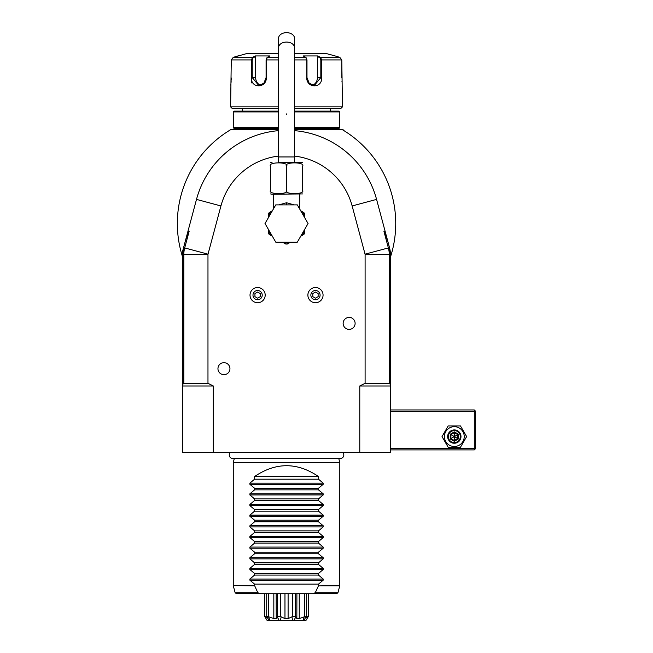 <?xml version="1.0" encoding="UTF-8"?>
<svg xmlns="http://www.w3.org/2000/svg" width="653" height="653" viewBox="0 0 653 653"><rect width="100%" height="100%" fill="white"/><g stroke="black" fill="none" stroke-linecap="round" stroke-linejoin="round"><path stroke-width="0.98" d="M460.471 425.936L448.17 425.936L442.024 436.588L448.17 447.24L460.471 447.24L466.626 436.588L460.471 425.936M390.404 448.57L474.298 448.57L474.298 411.284L390.404 411.284M474.298 411.284L474.96 410.615L474.298 409.953L390.404 409.953M390.404 354.024L390.404 251.013L390.404 452.562L182.669 452.562L182.669 251.013L185.689 239.741L189.15 231.284L187.999 231.129L185.689 239.741M213.294 452.562L213.294 385.98L182.669 385.98M365.1 383.319L365.1 254.515A1.33 1.33 0 0 0 365.06 254.172L389.498 247.626L390.404 254.515A26.634 26.634 0 0 0 389.498 247.626L385.074 231.129L383.923 231.284L388.38 247.92A25.483 25.483 0 0 1 389.253 254.515L389.253 383.319L365.1 383.319L359.779 385.98L359.779 452.562M278.545 156.083A67.912 67.912 0 0 0 220.934 205.948L208.013 254.172A1.33 1.33 0 0 0 207.972 254.515L207.972 383.319L213.294 385.98M365.06 254.172L352.138 205.948A67.912 67.912 0 0 0 294.527 156.083M217.955 368.667A5.991 5.991 0 0 1 223.946 362.676A5.991 5.991 0 0 1 229.946 368.667A5.991 5.991 0 0 1 223.946 374.667A5.991 5.991 0 0 1 217.955 368.667M343.135 323.398A5.991 5.991 0 0 1 349.126 317.407A5.991 5.991 0 0 1 355.118 323.398A5.991 5.991 0 0 1 349.126 329.39A5.991 5.991 0 0 1 343.135 323.398M359.779 385.98L390.404 385.98M389.253 383.319L390.404 384.47M385.074 231.129L376.577 199.402A93.216 93.216 0 0 0 294.527 130.649M278.545 130.649A93.216 93.216 0 0 0 196.496 199.402L187.999 231.129M207.972 383.319L183.82 383.319L183.82 254.515A25.483 25.483 0 0 1 184.693 247.92L189.15 231.284M208.013 254.172L183.575 247.626L182.669 254.515A26.634 26.634 0 0 1 183.575 247.626L182.669 251.013M387.384 239.741L383.923 231.284M278.545 127.645L233.268 127.645L234.068 128.445L278.545 128.445L242.589 128.445L242.589 129.776L278.545 129.776L230.55 129.776A109.19 109.19 0 0 0 182.669 257.209M390.404 257.209A109.19 109.19 0 0 0 342.523 129.776L294.527 129.776L330.459 129.776L330.459 128.445L294.527 128.445L339.005 128.445L339.805 127.645L339.772 114.177M230.55 129.776C228.983 130.722 228.983 130.722 230.55 129.776C228.983 130.722 228.983 130.722 230.55 129.776C228.983 130.722 228.983 130.722 230.55 129.776C228.983 130.722 228.983 130.722 230.55 129.776L229.309 130.412M344.074 130.714L342.523 129.776L344.074 130.714M342.523 129.776C344.09 130.722 344.09 130.722 342.523 129.776C344.09 130.722 344.09 130.722 342.523 129.776C344.09 130.722 344.09 130.722 342.523 129.776C344.09 130.722 344.09 130.722 342.523 129.776M343.764 130.412L343.135 129.776M294.527 127.645L339.805 127.645M294.527 111.932L339.805 111.932L339.805 113.932M339.715 114.724L339.617 115.965M339.568 116.675L339.527 117.377M339.495 118.169L339.478 118.936M339.47 119.793L339.478 120.642M339.495 121.409L339.527 122.201M339.568 122.903L339.617 123.654M339.715 124.854L339.772 125.4M233.268 127.645L233.268 111.932L278.545 111.932M233.268 125.645L233.594 118.936M233.578 118.169L233.545 117.385M233.505 116.667L233.456 115.932M233.358 114.724L233.301 114.177M233.268 111.932L234.068 111.132L278.545 111.132L242.589 111.132L242.589 108.202M330.459 108.202L330.459 111.132L294.527 111.132L339.005 111.132L339.805 111.932M278.545 106.872L230.607 106.872L231.937 108.202L278.545 108.202M294.527 108.202L341.135 108.202L342.466 106.872L341.797 59.929L339.813 57.358L334.475 55.75L339.813 57.358L320.574 57.358L321.619 59.929L321.619 77.576C322.517 88.53 306.559 88.555 306.714 77.576L306.714 59.929L305.775 57.358L303.106 55.954L317.905 55.954L320.574 57.358L320.027 57.872L320.827 59.929L320.827 77.576L314.232 85.567L309.163 83.217L306.983 77.576L306.983 59.929L306.184 57.872M294.527 106.872L342.466 106.872M255.649 56.501L255.168 55.954L252.499 57.358L255.168 55.954L269.967 55.954L267.297 57.358L266.359 59.929L266.359 77.576C266.546 88.514 250.572 88.579 251.454 77.576L251.454 59.929L252.499 57.358L253.046 57.872L255.649 56.501L255.649 77.576A7.991 6.922 90 0 0 260.718 85.274M278.545 53.611L246.589 53.611L233.26 57.358L231.276 59.929L230.607 106.872M306.29 57.937L305.775 57.358L294.527 57.358M278.545 57.358L267.297 57.358L266.783 57.937M266.889 57.872L266.089 59.929L266.089 77.576L263.91 83.209L258.841 85.567L252.246 77.576L252.246 59.929L253.046 57.872M230.738 85.2L230.811 84.686M231.007 82.931L231.08 82.123M231.138 81.421L231.178 80.743M231.235 79.642L231.276 77.919M320.027 57.872L317.423 56.501L317.423 77.576L321.619 77.576L321.619 59.929L320.827 59.929M321.619 59.929L341.797 59.929L341.797 77.576M341.943 81.56L341.976 82.009M342.066 82.939L342.139 83.625M231.276 59.929L251.454 59.929L251.454 77.576L255.649 77.576M251.454 77.609L251.454 82.907M294.527 53.611L326.484 53.611L334.475 55.75M317.423 56.501L317.905 55.954L320.574 57.358M317.423 77.576A7.991 6.922 -90 0 1 312.363 85.274M252.499 57.358L233.26 57.358L238.598 55.75M182.669 384.47L183.82 383.319M278.896 204.879L286.536 202.748L294.176 204.879M299.613 208.601L299.849 194.227M273.46 208.601L273.223 194.227L272.081 194.227L302.519 193.925M286.536 190.235L286.536 166.262C290.054 161.748 267.044 161.756 270.554 166.262L270.554 190.235C270.554 194.749 270.554 194.749 270.554 190.235C267.053 194.741 290.046 194.749 286.536 190.235C283.035 194.749 306.012 194.749 302.519 190.235C302.519 194.749 302.519 194.749 302.519 190.235L302.519 190.301M275.558 193.753L275.101 193.688M302.51 166.164L302.519 166.262C302.519 161.748 302.519 161.748 302.519 166.262C306.012 161.748 283.027 161.748 286.536 166.262M302.519 190.235L302.519 166.262M270.554 166.262C270.554 161.748 270.554 161.748 270.554 166.262M278.284 162.271L302.519 162.573M294.527 47.718A7.991 5.648 0 0 0 286.536 42.07A7.991 5.648 0 0 0 278.545 47.718L278.545 38.298A7.991 5.648 0 0 1 286.536 32.65A7.991 5.648 0 0 1 294.527 38.298L294.527 156.94L278.545 156.94L278.545 162.271M273.125 209.466L273.738 208.405M308.061 223.522L297.303 242.165L275.77 242.165L265.012 223.522L275.77 204.879L297.303 204.879L308.061 223.522M300.715 236.247L301.719 235.668A19.443 19.443 0 0 0 304.649 230.599L304.649 229.44M304.649 214.608L303.433 213.906L303.923 212.649L304.649 213.906L304.649 216.453A19.443 19.443 0 0 0 303.433 213.906L301.457 212.086M304.649 230.599L304.649 233.145A20.504 20.504 0 0 1 303.923 234.394L301.719 235.668M304.649 217.604L304.649 216.453M303.923 212.649L303.057 212.152M300.625 210.633L301.351 211.164M302.396 211.768L303.882 212.625M285.81 244.018L283.606 242.745A19.443 19.443 0 0 0 289.467 242.745L287.263 244.018A20.504 20.504 0 0 1 285.81 244.018M271.354 235.668L269.15 234.394A20.504 20.504 0 0 1 268.424 233.145L268.424 230.599A19.443 19.443 0 0 0 271.354 235.668L272.358 236.247M271.126 212.519L269.64 213.906A19.443 19.443 0 0 0 268.424 216.453L268.424 213.906L269.15 212.649L270.783 211.711M268.424 216.453L268.424 217.604M268.424 229.44L268.424 230.599M268.424 214.608L269.64 213.906L269.15 212.649L271.901 211.058M271.117 211.515L271.95 211.033M310.852 295.132A4.62 4.62 0 0 1 315.472 290.52A4.62 4.62 0 0 1 320.084 295.132A4.62 4.62 0 0 1 315.472 299.751A4.62 4.62 0 0 1 310.852 295.132M307.881 295.132A7.591 7.591 0 0 1 315.472 287.54A7.591 7.591 0 0 1 323.064 295.132A7.591 7.591 0 0 1 315.472 302.723A7.591 7.591 0 0 1 307.881 295.132A7.591 7.591 0 0 0 315.472 302.723A7.591 7.591 0 0 0 323.064 295.132A7.591 7.591 0 0 0 315.472 287.54A7.591 7.591 0 0 0 307.881 295.132M318.133 296.674L318.133 293.597L315.472 292.062L312.803 293.597L312.803 296.674L315.472 298.209L318.133 296.674M252.989 295.132A4.62 4.62 0 0 1 257.6 290.52A4.62 4.62 0 0 1 262.22 295.132A4.62 4.62 0 0 1 257.6 299.751A4.62 4.62 0 0 1 252.989 295.132M250.017 295.132A7.591 7.591 0 0 1 257.6 287.54A7.591 7.591 0 0 1 265.191 295.132A7.591 7.591 0 0 1 257.6 302.723A7.591 7.591 0 0 1 250.017 295.132A7.591 7.591 0 0 0 257.6 302.723A7.591 7.591 0 0 0 265.191 295.132A7.591 7.591 0 0 0 257.6 287.54A7.591 7.591 0 0 0 250.017 295.132M260.269 296.674L260.269 293.597L257.6 292.062L254.939 293.597L254.939 296.674L257.6 298.209L260.269 296.674M230.24 452.562A3.485 3.485 0 0 0 232.754 458.479L340.319 458.479A3.485 3.485 0 0 0 342.833 452.562M338.744 458.479L339.805 462.422L233.268 462.422L233.268 585.553L254.58 585.553L254.58 584.133L249.879 580.166L249.879 579.04L254.58 575.073L318.493 575.073L318.493 573.481L323.194 569.514L249.879 569.514L249.879 568.388L254.58 564.421L318.493 564.421L318.493 562.829L323.194 558.862L249.879 558.862L249.879 557.727L254.58 553.768L318.493 553.768L318.493 552.177L323.194 548.21L249.879 548.21L249.879 547.075L254.58 543.108L318.493 543.108L318.493 541.525L323.194 537.558L249.879 537.558L249.879 536.423L254.58 532.456L318.493 532.456L318.493 530.865L323.194 526.906L249.879 526.906L249.879 525.771L254.58 521.804L318.493 521.804L318.493 520.212L323.194 516.245L249.879 516.245L249.879 515.119L254.58 511.152L318.493 511.152L318.493 509.56L323.194 505.593L249.879 505.593L249.879 504.467L254.58 500.5L318.493 500.5L318.493 498.908L323.194 494.941L249.879 494.941L249.879 493.815L254.58 489.848L318.493 489.848L318.493 488.256L323.194 484.289L249.879 484.289L249.879 483.163L254.58 479.196L318.493 479.196L318.493 476.535C297.188 462.112 275.884 462.112 254.58 476.535L254.58 479.196M339.805 462.422L339.756 585.896L318.419 585.896L339.805 585.553M318.493 575.073L323.194 579.04L323.194 580.166L318.493 584.133L318.493 585.553M249.879 569.514L254.58 573.481L254.58 575.073M249.879 558.862L254.58 562.829L254.58 564.421M249.879 548.21L254.58 552.177L254.58 553.768M249.879 537.558L254.58 541.525L254.58 543.108M249.879 526.906L254.58 530.865L254.58 532.456M249.879 516.245L254.58 520.212L254.58 521.804M249.879 505.593L254.58 509.56L254.58 511.152M249.879 494.941L254.58 498.908L254.58 500.5M249.879 484.289L254.58 488.256L254.58 489.848M323.194 484.289L323.194 483.163L318.493 479.196M323.194 494.941L323.194 493.815L318.493 489.848M323.194 505.593L323.194 504.467L318.493 500.5M323.194 516.245L323.194 515.119L318.493 511.152M323.194 526.906L323.194 525.771L318.493 521.804M323.194 537.558L323.194 536.423L318.493 532.456M323.194 548.21L323.194 547.075L318.493 543.108M323.194 558.862L323.194 557.727L318.493 553.768M323.194 569.514L323.194 568.388L318.493 564.421M254.58 584.133L318.493 584.133M254.58 585.553L257.813 592.728L260.188 593.716L312.893 593.716L315.26 592.728L318.419 585.896M260.188 593.716L236.435 593.716L264.669 593.716L264.669 616.359L267.387 617.681M305.686 617.681L308.404 616.359L308.404 593.716L336.638 593.716L312.893 593.716M295.891 616.856L296.846 618.595L299.245 618.595L304.176 616.856L303.196 620.35L293.932 620.35L295.891 616.856L295.629 616.359L292.43 616.359L292.43 593.716M295.629 616.359L295.629 593.716M296.903 593.716L296.846 618.595M299.245 618.595L299.245 593.716M308.151 616.856L306.012 620.35L303.914 620.35L306.355 616.359L304.176 616.856M304.657 616.359L304.657 593.716M306.355 616.359L306.355 593.716M280.488 620.35L281.133 616.856L284.969 618.595L288.104 618.595L291.94 616.856L292.585 620.35L269.877 620.35L268.416 616.359L266.718 616.359L266.799 616.856L269.158 620.35L267.061 620.35L264.922 616.856M266.718 616.359L266.718 593.716M268.416 616.359L268.416 593.716M268.897 616.856L273.827 618.595L273.827 593.716M273.827 618.595L276.227 618.595L276.17 593.716M276.227 618.595L277.182 616.856L279.141 620.35M281.133 616.856L280.643 616.359L277.452 616.359L277.182 616.856M277.452 616.359L277.452 593.716M280.643 616.359L280.643 593.716M284.969 618.595L284.969 593.716M288.104 618.595L288.104 593.716M292.43 616.359L291.94 616.856M293.932 620.35L292.585 620.35M305.767 620.35L303.196 620.35M267.306 620.35L269.877 620.35M254.58 573.481L318.493 573.481M254.58 562.829L318.493 562.829M254.58 552.177L318.493 552.177M254.58 541.525L318.493 541.525M254.58 530.865L318.493 530.865M254.58 520.212L318.493 520.212M254.58 509.56L318.493 509.56M254.58 498.908L318.493 498.908M254.58 488.256L318.493 488.256M254.58 476.535L318.493 476.535M474.298 448.57L474.96 449.231L474.298 449.901L390.404 449.901M474.96 410.615L475.629 411.284L475.629 448.57L474.96 449.231M464.226 436.588A9.901 9.901 0 0 0 454.325 426.678A9.901 9.901 0 0 0 444.415 436.588A9.901 9.901 0 0 0 454.325 446.489A9.901 9.901 0 0 0 464.226 436.588M460.977 436.588A6.661 6.661 0 0 0 454.325 429.927A6.661 6.661 0 0 0 447.664 436.588A6.661 6.661 0 0 0 454.325 443.24A6.661 6.661 0 0 0 460.977 436.588M460.316 436.588A5.991 5.991 0 0 1 454.325 442.579A5.991 5.991 0 0 1 448.333 436.588A5.991 5.991 0 0 1 454.325 430.596A5.991 5.991 0 0 1 460.316 436.588M450.235 434.221L450.235 438.947L454.325 441.306L458.414 438.947L458.414 434.221L457.729 434.62L454.325 432.645L450.913 434.62L450.913 438.555L454.325 440.522L457.729 438.555L457.729 434.62L454.325 436.588L454.325 431.862L450.235 434.221L457.729 438.555L454.325 440.522L454.325 436.588L450.913 438.555L450.913 434.62M458.414 438.947L457.729 438.555L457.729 434.62M454.325 441.306L454.325 440.522M450.235 438.947L450.913 438.555M365.1 254.515L390.404 254.515M352.138 205.948L376.577 199.402M220.934 205.948L196.496 199.402M306.983 59.929L294.527 59.929M278.545 59.929L266.089 59.929M251.454 59.929L252.246 59.929M286.536 113.932L286.536 114.463M182.669 254.515L207.972 254.515M286.536 204.879L286.536 202.748M304.38 215.8L304.086 215.155M323.194 579.04L249.879 579.04M323.194 580.166L249.879 580.166M254.654 585.896L233.268 585.553M315.26 592.728L337.928 592.728L339.756 585.896M233.317 585.896L235.145 592.728L257.813 592.728M323.194 568.388L249.879 568.388M323.194 557.727L249.879 557.727M323.194 547.075L249.879 547.075M323.194 536.423L249.879 536.423M323.194 525.771L249.879 525.771M323.194 515.119L249.879 515.119M323.194 504.467L249.879 504.467M323.194 493.815L249.879 493.815M323.194 483.163L249.879 483.163M458.414 434.221L454.325 431.862M270.554 193.925L272.081 194.227M270.554 162.573L272.081 162.271M294.527 162.271L294.527 156.94M278.545 47.718L278.545 156.94M299.849 208.764L299.947 209.466M301.621 211.319L300.715 210.797M272.448 210.633L271.624 211.205M271.893 211.066L272.358 210.797M234.329 458.479L233.268 462.422M337.928 592.728L336.638 593.716M235.145 592.728L236.435 593.716"/></g></svg>
